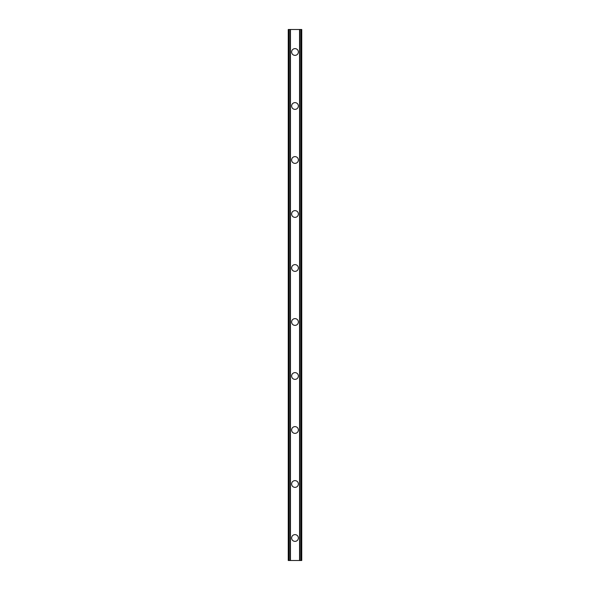 <?xml version="1.0" encoding="UTF-8"?>
<svg xmlns="http://www.w3.org/2000/svg" width="590" height="590" viewBox="0 0 590 590"><rect width="100%" height="100%" fill="white"/><g stroke="black" fill="none" stroke-linecap="round" stroke-linejoin="round"><path stroke-width="0.89" d="M291.622 537.999A3.378 3.378 0 0 1 295 534.629A3.378 3.378 0 0 1 298.378 537.999A3.378 3.378 0 0 1 295 541.377A3.378 3.378 0 0 1 291.622 537.999M291.622 483.999A3.378 3.378 0 0 1 295 480.621A3.378 3.378 0 0 1 298.378 483.999A3.378 3.378 0 0 1 295 487.377A3.378 3.378 0 0 1 291.622 483.999M291.622 429.999A3.378 3.378 0 0 1 295 426.622A3.378 3.378 0 0 1 298.378 429.999A3.378 3.378 0 0 1 295 433.377A3.378 3.378 0 0 1 291.622 429.999M291.622 376A3.378 3.378 0 0 1 295 372.622A3.378 3.378 0 0 1 298.378 376A3.378 3.378 0 0 1 295 379.377A3.378 3.378 0 0 1 291.622 376M291.622 322A3.378 3.378 0 0 1 295 318.622A3.378 3.378 0 0 1 298.378 322A3.378 3.378 0 0 1 295 325.378A3.378 3.378 0 0 1 291.622 322M291.622 268A3.378 3.378 0 0 1 295 264.622A3.378 3.378 0 0 1 298.378 268A3.378 3.378 0 0 1 295 271.378A3.378 3.378 0 0 1 291.622 268M291.622 214A3.378 3.378 0 0 1 295 210.623A3.378 3.378 0 0 1 298.378 214A3.378 3.378 0 0 1 295 217.378A3.378 3.378 0 0 1 291.622 214M291.622 160.001A3.378 3.378 0 0 1 295 156.623A3.378 3.378 0 0 1 298.378 160.001A3.378 3.378 0 0 1 295 163.378A3.378 3.378 0 0 1 291.622 160.001M291.622 106.001A3.378 3.378 0 0 1 295 102.623A3.378 3.378 0 0 1 298.378 106.001A3.378 3.378 0 0 1 295 109.379A3.378 3.378 0 0 1 291.622 106.001M291.622 52.001A3.378 3.378 0 0 1 295 48.623A3.378 3.378 0 0 1 298.378 52.001A3.378 3.378 0 0 1 295 55.372A3.378 3.378 0 0 1 291.622 52.001M301.372 29.5L288.252 29.5L288.252 560.5L301.748 560.5L301.748 29.5L301.372 29.5L301.372 560.5M288.252 29.5L288.252 560.5M290.251 29.5L290.251 560.5M290.42 29.5L290.42 560.5M290.457 29.5L290.457 560.5M299.543 29.5L299.543 560.5M299.58 29.5L299.58 560.5M299.75 29.5L299.75 560.5M288.503 29.5L288.503 560.5M288.628 29.5L288.628 560.5M288.879 29.5L288.879 560.5M288.901 29.5L288.901 560.5M289.166 29.5L289.166 560.5M300.834 29.5L300.834 560.5M301.099 29.5L301.099 560.5M301.121 29.5L301.121 560.5M301.497 29.5L301.497 560.5"/></g></svg>
